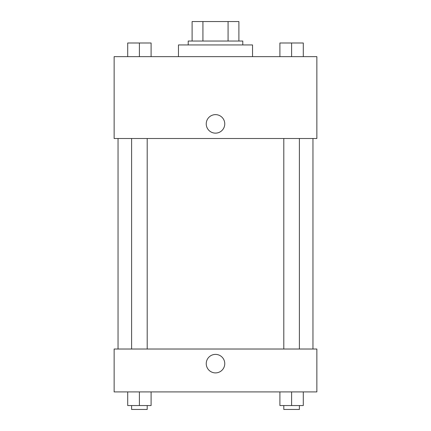 <?xml version="1.0" encoding="UTF-8"?>
<svg xmlns="http://www.w3.org/2000/svg" width="431" height="431" viewBox="0 0 431 431"><rect width="100%" height="100%" fill="white"/><g stroke="black" fill="none" stroke-linecap="round" stroke-linejoin="round"><path stroke-width="0.65" d="M202.926 41.042L202.926 21.55L192.107 21.55L192.107 41.042L192.107 21.55M202.926 21.55L238.893 21.55L238.893 41.042M228.074 41.042L228.074 21.55M188.212 44.943L188.212 41.042L242.788 41.042L242.788 44.943M252.534 56.639L252.534 44.943L178.466 44.943L178.466 56.639M114.14 56.639L316.86 56.639L316.86 138.507L114.14 138.507L114.14 56.639M206.239 123.886A9.261 9.261 0 0 1 220.128 115.869A9.261 9.261 0 0 1 220.128 131.908A9.261 9.261 0 0 1 206.239 123.886M114.14 349.024L316.86 349.024L316.86 391.908L114.14 391.908L114.14 349.024M215.5 372.901A9.261 9.261 0 0 1 207.483 359.012A9.261 9.261 0 0 1 223.517 359.012A9.261 9.261 0 0 1 215.5 372.901M279.902 391.908L279.902 405.549L303.295 405.549L303.295 391.908L303.295 405.549M291.598 405.549L291.598 391.908M299.394 405.549L299.394 409.45L283.803 409.45L283.803 405.549M127.705 391.908L127.705 405.549L151.098 405.549L151.098 391.908L151.098 405.549M139.402 405.549L139.402 391.908M147.197 405.549L147.197 409.45L131.606 409.45L131.606 405.549M279.902 56.639L279.902 42.992L303.295 42.992L303.295 56.639L303.295 42.992M291.598 56.639L291.598 42.992M299.394 42.992L283.803 42.992M127.705 56.639L127.705 42.992L151.098 42.992L151.098 56.639L151.098 42.992M139.402 56.639L139.402 42.992M147.197 42.992L131.606 42.992M312.96 349.024L312.96 138.507M118.04 349.024L118.04 138.507M283.803 138.507L283.803 349.024M299.394 138.507L299.394 349.024M147.197 349.024L147.197 138.507M131.606 349.024L131.606 138.507"/></g></svg>
